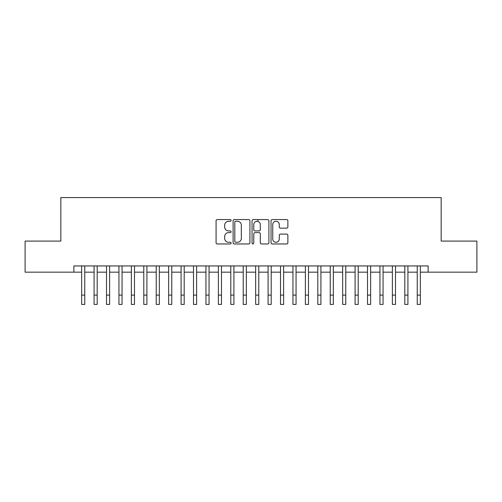 <?xml version="1.0" encoding="UTF-8"?>
<svg xmlns="http://www.w3.org/2000/svg" width="502" height="502" viewBox="0 0 502 502"><rect width="100%" height="100%" fill="white"/><g stroke="black" fill="none" stroke-linecap="round" stroke-linejoin="round"><path stroke-width="0.75" d="M231.115 220.422A0.853 0.853 0 0 0 230.261 219.569L217.297 219.569A1.217 1.217 0 0 0 216.08 220.786L216.08 242.748A1.217 1.217 0 0 0 217.297 243.966L230.261 243.966A0.853 0.853 0 0 0 231.115 243.112A0.853 0.853 0 0 0 230.261 242.259L228.579 242.259A3.903 3.903 0 0 1 224.676 238.356L224.676 236.524A3.903 3.903 0 0 1 228.579 232.621L230.261 232.621A0.853 0.853 0 0 0 231.115 231.767A0.853 0.853 0 0 0 230.261 230.914L228.579 230.914A3.903 3.903 0 0 1 224.676 227.011L224.676 225.178A3.903 3.903 0 0 1 228.579 221.275L230.261 221.275A0.853 0.853 0 0 0 231.115 220.422M286.655 228.165A1.217 1.217 0 0 0 287.872 226.948L287.872 220.786A1.217 1.217 0 0 0 286.655 219.569L272.26 219.569A1.217 1.217 0 0 0 271.036 220.786L271.036 242.748A1.217 1.217 0 0 0 272.26 243.966L286.655 243.966A1.217 1.217 0 0 0 287.872 242.748L287.872 235.306A1.217 1.217 0 0 0 286.655 234.083L280.492 234.083A1.217 1.217 0 0 0 279.275 235.306L279.275 238.996A3.263 3.263 0 0 1 276.012 242.259A3.263 3.263 0 0 1 272.749 238.996L272.749 224.538A3.263 3.263 0 0 1 276.012 221.275A3.263 3.263 0 0 1 279.275 224.538L279.275 226.948A1.217 1.217 0 0 0 280.492 228.165L286.655 228.165M73.882 272.159L25.1 272.159L25.1 241.085L60.836 241.085L60.836 197.587L441.164 197.587L441.164 241.085L476.9 241.085L476.9 272.159L428.118 272.159L428.118 265.947L73.882 265.947L73.882 272.159L81.65 272.159M249.933 220.786A1.217 1.217 0 0 0 248.71 219.569L234.315 219.569A1.217 1.217 0 0 0 233.097 220.786L233.097 242.748A1.217 1.217 0 0 0 234.315 243.966L248.71 243.966A1.217 1.217 0 0 0 249.933 242.748L249.933 220.786M253.29 219.569L267.685 219.569A1.217 1.217 0 0 1 268.903 220.786L268.903 242.748A1.217 1.217 0 0 1 267.685 243.966L261.523 243.966A1.217 1.217 0 0 1 260.3 242.748L260.3 233.838A1.217 1.217 0 0 0 259.082 232.621L254.997 232.621A1.217 1.217 0 0 0 253.774 233.838L253.774 243.112A0.853 0.853 0 0 1 252.92 243.966A0.853 0.853 0 0 1 252.067 243.112L252.067 220.786A1.217 1.217 0 0 1 253.29 219.569M84.763 272.159L94.081 272.159M97.187 272.159L106.512 272.159M109.618 272.159L118.943 272.159M122.049 272.159L131.367 272.159M134.48 272.159L143.798 272.159M146.904 272.159L156.229 272.159M159.335 272.159L168.659 272.159M171.766 272.159L181.084 272.159M184.196 272.159L193.515 272.159M196.621 272.159L205.945 272.159M209.052 272.159L218.376 272.159M221.482 272.159L230.801 272.159M233.907 272.159L243.232 272.159M246.338 272.159L255.662 272.159M258.768 272.159L268.093 272.159M271.199 272.159L280.518 272.159M283.624 272.159L292.948 272.159M296.054 272.159L305.379 272.159M308.485 272.159L317.804 272.159M320.916 272.159L330.234 272.159M333.341 272.159L342.665 272.159M345.771 272.159L355.096 272.159M358.202 272.159L367.52 272.159M370.633 272.159L379.951 272.159M383.057 272.159L392.382 272.159M395.488 272.159L404.813 272.159M407.919 272.159L417.237 272.159M420.35 272.159L428.118 272.159M235.658 221.275A0.853 0.853 0 0 0 234.804 222.129L234.804 241.406A0.853 0.853 0 0 0 235.658 242.259L237.427 242.259A3.903 3.903 0 0 0 241.33 238.356L241.33 225.178A3.903 3.903 0 0 0 237.427 221.275L235.658 221.275M260.3 224.601A3.263 3.263 0 0 0 257.037 221.332A3.263 3.263 0 0 0 253.774 224.601L253.774 229.69A1.217 1.217 0 0 0 254.997 230.914L259.082 230.914A1.217 1.217 0 0 0 260.3 229.69L260.3 224.601M81.65 295.094L84.763 295.094L84.763 304.413L81.65 304.413L81.65 265.947M84.763 295.094L84.763 265.947M94.081 295.094L97.187 295.094L97.187 304.413L94.081 304.413L94.081 265.947M97.187 295.094L97.187 265.947M106.512 295.094L109.618 295.094L109.618 304.413L106.512 304.413L106.512 265.947M109.618 295.094L109.618 265.947M118.943 295.094L122.049 295.094L122.049 304.413L118.943 304.413L118.943 265.947M122.049 295.094L122.049 265.947M131.367 295.094L134.48 295.094L134.48 304.413L131.367 304.413L131.367 265.947M134.48 295.094L134.48 265.947M143.798 295.094L146.904 295.094L146.904 304.413L143.798 304.413L143.798 265.947M146.904 295.094L146.904 265.947M156.229 295.094L159.335 295.094L159.335 304.413L156.229 304.413L156.229 265.947M159.335 295.094L159.335 265.947M168.659 295.094L171.766 295.094L171.766 304.413L168.659 304.413L168.659 265.947M171.766 295.094L171.766 265.947M181.084 295.094L184.196 295.094L184.196 304.413L181.084 304.413L181.084 265.947M184.196 295.094L184.196 265.947M193.515 295.094L196.621 295.094L196.621 304.413L193.515 304.413L193.515 265.947M196.621 295.094L196.621 265.947M205.945 295.094L209.052 295.094L209.052 304.413L205.945 304.413L205.945 265.947M209.052 295.094L209.052 265.947M218.376 295.094L221.482 295.094L221.482 304.413L218.376 304.413L218.376 265.947M221.482 295.094L221.482 265.947M230.801 295.094L233.907 295.094L233.907 304.413L230.801 304.413L230.801 265.947M233.907 295.094L233.907 265.947M243.232 295.094L246.338 295.094L246.338 304.413L243.232 304.413L243.232 265.947M246.338 295.094L246.338 265.947M255.662 295.094L258.768 295.094L258.768 304.413L255.662 304.413L255.662 265.947M258.768 295.094L258.768 265.947M257.959 221.47L257.959 219.569M268.093 295.094L271.199 295.094L271.199 304.413L268.093 304.413L268.093 265.947M271.199 295.094L271.199 265.947M280.518 295.094L283.624 295.094L283.624 304.413L280.518 304.413L280.518 265.947M283.624 295.094L283.624 265.947M292.948 295.094L296.054 295.094L296.054 304.413L292.948 304.413L292.948 265.947M296.054 295.094L296.054 265.947M305.379 295.094L308.485 295.094L308.485 304.413L305.379 304.413L305.379 265.947M308.485 295.094L308.485 265.947M317.804 295.094L320.916 295.094L320.916 304.413L317.804 304.413L317.804 265.947M320.916 295.094L320.916 265.947M330.234 295.094L333.341 295.094L333.341 304.413L330.234 304.413L330.234 265.947M333.341 295.094L333.341 265.947M342.665 295.094L345.771 295.094L345.771 304.413L342.665 304.413L342.665 265.947M345.771 295.094L345.771 265.947M355.096 295.094L358.202 295.094L358.202 304.413L355.096 304.413L355.096 265.947M358.202 295.094L358.202 265.947M367.52 295.094L370.633 295.094L370.633 304.413L367.52 304.413L367.52 265.947M370.633 295.094L370.633 265.947M379.951 295.094L383.057 295.094L383.057 304.413L379.951 304.413L379.951 265.947M383.057 295.094L383.057 265.947M392.382 295.094L395.488 295.094L395.488 304.413L392.382 304.413L392.382 265.947M395.488 295.094L395.488 265.947M404.813 295.094L407.919 295.094L407.919 304.413L404.813 304.413L404.813 265.947M407.919 295.094L407.919 265.947M417.237 295.094L420.35 295.094L420.35 304.413L417.237 304.413L417.237 265.947M420.35 295.094L420.35 265.947"/></g></svg>
